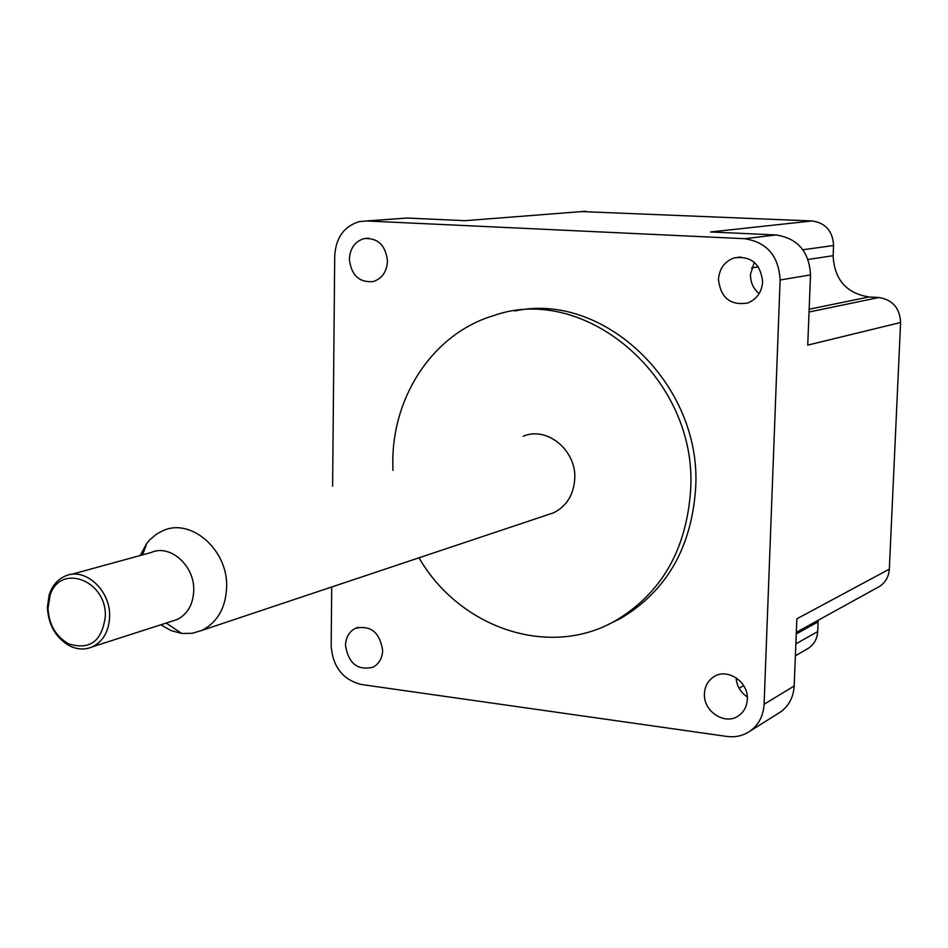 <?xml version="1.0" encoding="UTF-8"?>
<svg xmlns="http://www.w3.org/2000/svg" width="948" height="948" viewBox="0 0 948 948"><rect width="100%" height="100%" fill="white"/><g stroke="black" fill="none" stroke-linecap="round" stroke-linejoin="round"><path stroke-width="1.42" d="M48.004 608.332L50.09 595.415C59.843 562.934 106.52 579.903 105.347 616.082C102.218 641.085 90.036 650.364 68.789 643.893C55.885 636.594 48.952 624.732 48.004 608.332M49.095 595.19L49.663 593.46C52.78 585.046 57.97 579.24 65.246 576.052C84.526 566.904 110.276 589.786 109.624 615.868C109.186 630.811 103.486 641.109 92.549 646.773C85.261 649.949 77.724 649.7 69.939 646.038C55.944 638.111 48.431 625.253 47.4 607.478L49.095 595.19M71.254 574.405L151.076 552.542C169.775 543.761 194.506 565.34 193.748 590.118C193.238 604.303 187.68 614.114 177.086 619.554L171.789 621.26M140.197 555.516L146.786 543.358L149.76 539.827L156.669 534.008L163.21 530.572C191.093 517.75 227.864 549.828 226.655 586.658C225.861 607.632 217.625 622.208 201.971 630.373L192.124 633.335L181.743 633.454L170.972 630.562L160.852 624.779M523.249 436.258C546.641 425.913 576.408 450.075 574.772 478.527C573.753 494.738 566.691 506.161 553.596 512.797L547.15 514.954M581.634 211.582L812.152 220.955C825.637 222.97 832.771 231.158 833.553 245.52L802.909 249.762M400.72 218.49L407.095 218.028L465.101 220.683L586.077 211.238M331.705 586.99L331.172 645.861C332.784 666.918 342.868 679.799 361.413 684.515L726.903 736.442C735.494 737.556 743.244 735.755 750.164 731.027C758.755 724.663 763.401 715.752 764.088 704.293L780.121 279.992C778.723 255.901 766.861 242.143 744.524 238.695L366.556 220.967L359.434 221.571C344.136 226.181 335.9 237.581 334.715 255.759L332.618 486.194M812.152 220.955L710.514 231.964L775.938 234.962C797.671 238.28 809.201 251.587 810.516 274.896L807.732 345.131L900.6 322.498L889.331 569.144C888.809 576.597 885.586 582.345 879.661 586.362L877.244 587.701M762.63 281.817C760.533 263.591 751.006 255.616 734.048 257.915C724.545 261.518 719.354 268.675 718.454 279.387C720.705 297.933 730.47 305.801 747.759 302.981C756.788 299.248 761.754 292.185 762.63 281.817M387.495 261.21C385.718 245.271 377.908 237.735 364.079 238.6C354.979 241.432 350.073 248.269 349.362 259.112C351.234 275.252 359.174 282.729 373.204 281.568C382.02 278.629 386.784 271.839 387.495 261.21M382.648 650.352C379.769 632.352 370.704 624.993 355.441 628.299C349.16 631.605 345.842 637.281 345.499 645.363C348.449 663.517 357.633 670.793 373.038 667.191C379.082 663.861 382.293 658.244 382.648 650.352M747.32 699.387C748.695 681.683 726.95 667.38 713.512 676.979C707.883 680.806 704.862 686.364 704.447 693.628C703.084 711.474 725.256 725.836 738.729 715.657C744.038 711.818 746.905 706.402 747.32 699.387M608.154 624.519L620.537 618.487C666.61 591.078 691.661 547.517 695.666 487.817C701.958 384.414 603.603 291.237 514.788 310.991M889.331 569.144L796.853 618.819L794.187 685.985C793.5 697.1 788.961 705.75 780.571 711.96L777.787 713.702M418.98 557.803C459.425 627.932 548.987 658.919 615.276 620.857C661.514 593.341 686.648 549.591 690.654 489.606C697.669 378.714 585.52 282.99 494.098 315.471C434.421 332.926 393.017 394.534 392.816 461.131L392.934 470.398M795.858 643.858L817.674 631.569L818.171 620.276M736.086 677.737C736.738 685.902 740.471 692.301 747.273 696.934M809.047 312.022L878.843 297.518L869.032 296.961C846.327 293.299 834.359 279.553 833.138 255.699L833.553 245.52M759.099 293.655C753.281 288.69 750.401 282.267 750.472 274.375L754.288 262.288M817.674 631.569C817.2 638.762 814.166 644.296 808.573 648.183L806.594 649.321M878.843 297.518C892.601 299.734 899.853 308.053 900.6 322.498M407.095 218.028L366.556 220.967M744.524 238.695L775.938 234.962M810.516 274.896L780.121 279.992M764.088 704.293L794.187 685.985M818.065 621.876L796.249 633.939M751.598 267.928L758.388 266.909M808.099 259.456L833.138 255.699M869.032 296.961L809.154 309.214M50.09 595.415L49.663 593.46M142.579 554.864L146.786 543.358M780.571 711.96L750.164 731.027M808.573 648.183L795.384 655.791M743.635 685.605L739.108 688.224M879.661 586.362L796.32 632.34M368.677 238.209L364.079 238.6M740.886 256.979L734.048 257.915M715.716 675.758L713.512 676.979M357.87 627.398L355.441 628.299M69.939 646.038L68.789 643.893M92.549 646.773L177.086 619.554M181.743 633.454L166.161 623.073M201.971 630.373L553.596 512.797M615.276 620.857L620.537 618.487"/></g></svg>
